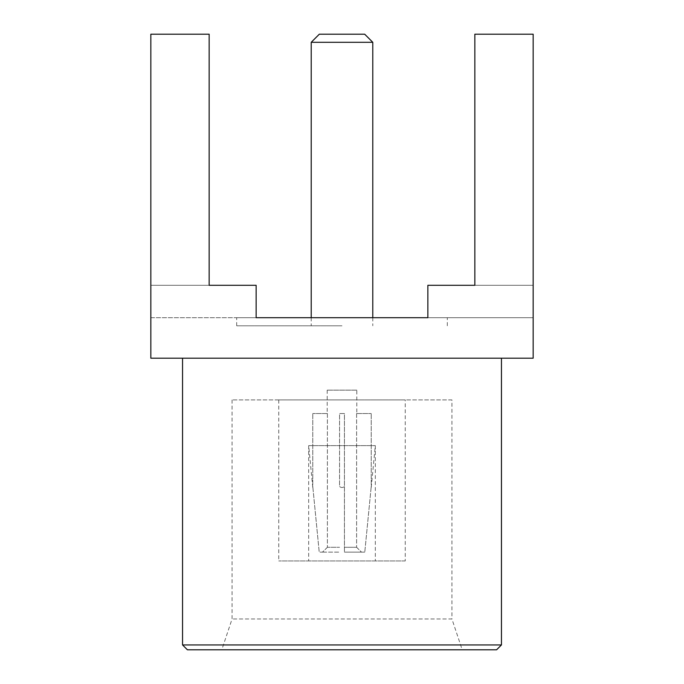 <?xml version="1.0" encoding="UTF-8"?>
<svg xmlns="http://www.w3.org/2000/svg" width="684" height="684" viewBox="0 0 684 684"><rect width="100%" height="100%" fill="white"/><g stroke="black" fill="none" stroke-linecap="round" stroke-linejoin="round"><path stroke-width="0.51" stroke-dasharray="3.42 2.56" d="M311.22 42.297L372.78 42.297M342 325.798L236.698 325.798L342 325.798M364.683 34.2L319.317 34.2M427.859 317.701L236.698 317.701L256.141 317.701L256.141 285.296L256.141 317.701L256.141 285.296L150.839 285.296L209.159 285.296L150.839 285.296L150.839 317.701L427.859 317.701L427.859 285.296L427.859 317.701L533.161 317.701L533.161 285.296L533.161 317.701L427.859 317.701L427.859 285.296L533.161 285.296L427.859 285.296L533.161 285.296L474.841 285.296L474.841 34.2L533.161 34.2L474.841 34.2L474.841 285.296L474.841 34.2L533.161 34.2L533.161 358.202L150.839 358.202L150.839 34.2L209.159 34.2L150.839 34.2L150.839 285.296L256.141 285.296L209.159 285.296L209.159 34.2L209.159 285.296L209.159 34.2L150.839 34.2L150.839 317.701L256.141 317.701M187.407 649.8L496.593 649.8M501.449 644.944L182.551 644.944M371.224 486.512C371.224 487.854 371.224 487.854 371.224 486.512C371.224 487.854 371.224 487.854 371.224 486.512L364.777 552.15L371.224 486.512L371.224 413.538L371.224 486.512M356.603 413.538L371.224 413.538L356.603 413.538L356.603 547.285L356.603 413.538M356.603 547.285L361.52 552.15L364.777 552.15L361.52 552.15L356.603 547.285L344.428 547.285L344.428 413.538L339.572 413.538L339.572 486.512C341.196 487.854 342.812 487.854 344.428 486.512C342.804 487.854 341.188 487.854 339.572 486.512L339.572 413.538L344.428 413.538L344.428 552.15L344.428 413.538L339.572 413.538L344.428 413.538L344.428 552.15L344.428 547.285L356.603 547.285M312.776 486.512C312.776 487.854 312.776 487.854 312.776 486.512C312.776 487.854 312.776 487.854 312.776 486.512L319.223 552.15L312.776 486.512L312.776 413.538L312.776 486.512M327.397 413.538L312.776 413.538L327.397 413.538L327.397 547.285L327.397 413.538M327.397 547.285L322.48 552.15L319.223 552.15L322.48 552.15L327.397 547.285L339.572 547.285L327.397 547.285M322.48 552.15L339.572 552.15L322.48 552.15M356.809 390.145L327.191 390.145L356.809 390.145L356.809 413.538M308.792 445.626L375.319 445.626L308.792 445.626M364.777 552.15L344.428 552.15L364.777 552.15M375.319 560.957L308.681 560.957L375.319 560.957L375.319 445.626L371.224 487.547M405.253 560.957L278.747 560.957L405.253 560.957L405.253 399.918L278.747 399.918L405.253 399.918M451.927 399.918L232.073 399.918L451.927 399.918L451.927 618.969L232.073 618.969L451.927 618.969L462.213 649.8L221.787 649.8L462.213 649.8M361.52 552.15L344.428 552.15L361.52 552.15M182.551 358.202L501.449 358.202L182.551 358.202M311.22 317.701L311.22 325.798M372.78 317.701L372.78 325.798M447.302 325.798L447.302 317.701M236.698 325.798L236.698 317.701M327.191 390.145L327.191 413.538M312.776 487.547L308.681 445.626L308.681 560.957M278.747 399.918L278.747 560.957M232.073 399.918L232.073 618.969L221.787 649.8"/><path stroke-width="1.03" d="M311.22 42.297L319.317 34.2L364.683 34.2L372.78 42.297L311.22 42.297L311.22 317.701M342 317.701L427.859 317.701L427.859 285.296L474.841 285.296L474.841 34.2L533.161 34.2L533.161 358.202L150.839 358.202L150.839 34.2L209.159 34.2L209.159 285.296L256.141 285.296L256.141 317.701L342 317.701M496.593 649.8L187.407 649.8L182.551 644.944L501.449 644.944L496.593 649.8M501.449 358.202L501.449 644.944M256.141 317.701L427.859 317.701M372.78 42.297L372.78 317.701M182.551 358.202L182.551 644.944"/></g></svg>
